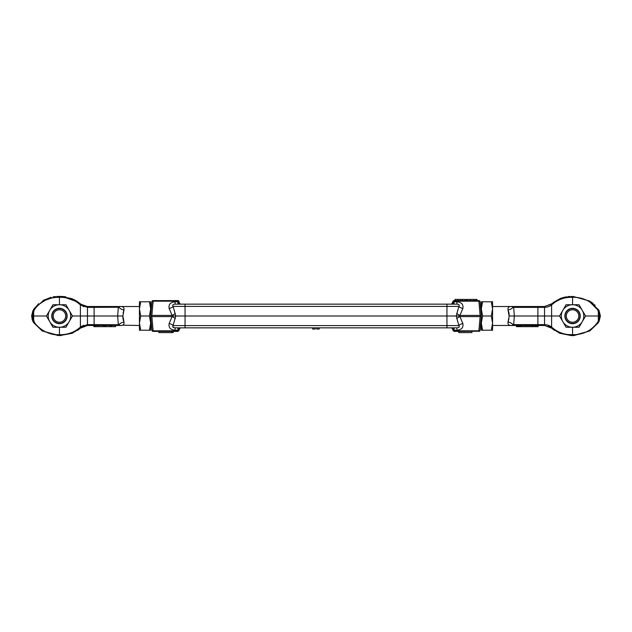 <?xml version="1.0" encoding="UTF-8"?>
<svg xmlns="http://www.w3.org/2000/svg" width="632" height="632" viewBox="0 0 632 632"><rect width="100%" height="100%" fill="white"/><g stroke="black" fill="none" stroke-linecap="round" stroke-linejoin="round"><path stroke-width="0.95" d="M451.509 327.842L451.659 327.85A4.74 2.212 -90 0 1 453.586 330.299L451.659 327.85L446.942 327.85L456.912 327.85C459.014 327.7 459.677 326.949 458.895 325.606L456.225 316L459.211 316L459.906 316.593L480.115 316.593L478.874 330.812L480.051 330.323L480.478 325.48L481.308 325.48M452.749 329.003L452.939 330.323L454.116 330.812L478.874 330.812L478.874 331.405A1.185 1.185 0 0 0 480.051 330.323L481.308 316L481.308 323.11L482.579 316L491.293 316L492.565 323.11L492.565 301.78L491.293 301.78L492.565 308.89L491.293 316M480.051 301.677A1.185 0.593 175 0 0 478.874 301.188L478.874 300.595A1.185 1.185 0 0 1 480.051 301.677L481.308 316L480.115 315.408L459.906 315.408L459.211 316M462.853 323.481A4.74 2.283 162.4 0 0 458.895 325.606L446.942 325.606L446.942 304.15L185.058 304.15L185.058 316L456.225 316L458.895 306.394C459.677 305.051 459.014 304.3 456.912 304.15L446.942 304.15L446.942 327.85L456.912 327.85L456.912 330.22C461.589 329.778 463.572 327.534 462.853 323.481L459.906 316.593A4.74 2.125 -29.5 0 0 456.738 318.718M452.86 329.438L454.06 330.22L454.116 331.405L479.506 331.223M479.554 331.192L479.964 330.678M480.115 316.593L480.755 316M478.874 300.595L454.116 300.595L454.116 301.188A1.185 0.593 -175 0 0 452.939 301.677L452.86 302.562L453.586 301.701A4.74 2.212 -90 0 1 451.659 304.15L451.659 304.15M446.942 304.15L452.022 304.15M452.717 304.15L454.06 304.15L454.06 301.78L453.586 301.701L454.116 301.188L478.874 301.188L480.115 315.408M457.576 304.182L458.216 304.308M458.461 304.395L459.014 304.798M458.216 327.692L456.912 327.85M453.207 330.386L454.06 330.22L454.06 327.85M456.738 313.282A4.74 2.125 -150.5 0 0 459.906 315.408L462.853 308.519C463.58 304.482 461.605 302.238 456.912 301.78L454.06 301.78M179.283 304.19L179.14 302.562L178.414 301.701L175.088 301.78L175.088 304.15L185.058 304.15L185.058 306.394L458.895 306.394A4.74 2.283 -162.4 0 0 462.853 308.519M456.912 304.15L456.912 301.78M454.116 300.595A1.185 1.185 0 0 0 452.939 301.677L451.611 304.126M466.503 300.595L466.503 299.41L465.903 299.41L465.903 300.595M464.891 300.595L464.891 299.41L462.411 299.41L462.411 300.595M462.411 299.41L460.404 299.41L460.404 300.595M460.404 299.41L457.931 299.41L457.931 300.595M457.908 299.41L454.993 299.41L454.993 300.595M475.951 300.595L475.951 299.41L476.931 299.41L476.931 300.595M475.951 299.41L473.629 299.41L473.629 300.595M473.629 299.41L470.5 299.41L470.5 300.595M470.5 299.41L467.151 299.41L467.151 300.595M452.939 330.323L454.116 331.405M471.907 331.405L471.907 332.59L458.777 332.59L458.777 331.405M312.603 327.85L312.603 329.035L315.21 329.035L315.21 327.85L319.239 327.85L319.239 329.035L316.632 329.035L316.632 327.85M315.21 327.85L175.088 327.85L172.994 327.202M175.088 304.15C172.986 304.3 172.331 305.051 173.105 306.394L185.058 306.394L185.058 327.85L185.058 325.606L446.942 325.606L446.942 327.85L319.239 327.85M150.692 325.48L151.522 325.48L151.949 330.323L153.126 330.812L153.126 331.405A1.185 1.185 0 0 1 151.949 330.323L150.692 316L150.692 308.89L149.421 316L150.692 323.11L150.692 316L151.949 301.677A1.185 1.185 0 0 1 153.126 300.595L177.884 300.595A1.185 1.185 0 0 1 179.061 301.677L179.14 302.562L179.061 301.677A1.185 0.593 175 0 0 177.884 301.188L177.884 300.595M150.692 316L151.885 316.593L172.094 316.593L172.789 316L172.094 315.408L151.885 315.408L153.126 301.188A1.185 0.593 -175 0 0 151.949 301.677M151.885 315.408L151.245 316M175.088 301.78C170.395 302.238 168.42 304.482 169.147 308.519A4.74 2.283 -17.6 0 0 173.105 306.394L175.775 316L185.058 316L185.058 325.606L173.105 325.606C172.323 326.949 172.986 327.7 175.088 327.85L177.94 327.85L177.94 330.22L179.14 329.438L178.414 330.299A4.74 2.212 90 0 1 180.341 327.85L180.341 327.85M173.768 304.316L174.471 304.174M172.749 326.657L175.775 316L172.789 316M177.94 304.15L177.884 301.188L153.126 301.188L153.126 300.595M153.126 331.405L177.884 331.405L177.884 330.812L179.061 330.323L177.884 331.405M180.341 304.15L180.341 304.15A4.74 2.212 90 0 1 178.414 301.701L180.389 304.126M179.251 329.003L179.061 330.323A1.185 1.185 0 0 1 178.982 330.67M175.262 313.282A4.74 2.125 -29.5 0 1 172.094 315.408L169.147 308.519M173.208 331.405L173.208 332.59L171.738 332.59L171.738 331.405M171.738 332.59L158.885 332.59L158.885 331.405M175.262 318.718A4.74 2.125 -150.5 0 0 172.094 316.593L169.147 323.481C168.428 327.534 170.411 329.778 175.088 330.22L175.088 327.85M169.147 323.481A4.74 2.283 -162.4 0 1 173.105 325.606M177.94 301.78L178.414 301.701M178.414 330.299L177.884 330.812L153.126 330.812L151.885 316.593M59.092 296.432L64.322 296.629M58.144 296.416L60.783 296.416L72.246 298.731L80.398 303.842L74.268 299.671M59.313 335.56L42.178 330.931L33.67 322.691L42.178 330.931L58.112 335.584L42.178 330.931L33.67 322.691L42.178 330.931L58.112 335.584M65.215 296.748L65.807 296.85M76.433 300.887L80.398 303.842L74.434 299.75M64.954 296.716L61.257 296.424M60.877 296.416L60.166 296.424M77.531 330.394L80.398 328.158L72.214 333.285L59.985 335.568M103.111 325.48L103.111 326.665L103.403 325.48M111.248 325.48L111.248 326.665L111.666 325.48M110.513 325.48L110.513 326.665L111.248 326.665M93.836 325.48L93.836 326.665L95.835 326.665L95.835 325.48M95.835 326.665L95.953 325.48M123.477 311.26L123.975 309.972A5.925 3.689 -164.8 0 1 118.935 307.255A0.885 0.766 -90 0 0 118.176 306.52L120.341 306.52C123.129 306.378 124.346 307.531 123.975 309.972L122.908 316L123.975 322.028C124.37 324.461 123.161 325.614 120.341 325.48L118.31 324.635L117.678 316L118.31 307.365L120.341 306.52L139.435 306.52L139.435 305.335L139.435 326.665L139.435 325.48L122.466 325.172M150.692 306.52L151.522 306.52M123.477 320.74L123.208 319.8M123.082 319.247L122.924 318.259M122.9 318.022L122.861 316.956M118.935 307.255L94.113 307.365L94.113 316L122.908 316L122.877 315.565M123.082 312.737L123.193 312.24M80.398 327.076L87.461 324.635L94.113 324.635L94.113 325.48L87.461 325.48L80.398 328.158L87.461 325.48L87.461 316L80.398 316L94.113 316L94.113 324.635L118.935 324.745A5.925 3.689 164.8 0 1 123.975 322.028M118.31 324.635A0.885 0.822 90 0 1 117.489 325.48L118.176 325.48A0.885 0.766 90 0 0 118.935 324.745L118.95 324.761M118.176 325.48L120.341 325.48M118.31 307.365A0.893 0.822 -90 0 0 117.489 306.52L87.461 306.52L80.904 304.269L83.938 305.92M94.113 325.48L117.489 325.48M94.294 326.665L94.294 325.48M95.622 326.665L95.622 325.48M96.048 325.48L96.048 326.665L98.655 326.665L98.655 325.48M103.111 326.665L98.655 326.665M105.386 325.48L105.386 326.665L103.403 326.665M105.805 325.48L105.386 326.665M110.513 326.665L105.805 326.665M104.904 325.48L104.904 326.665M87.461 325.48L80.398 328.158L79.853 327.534L80.398 327.084L79.853 327.534C74.221 332.456 67.419 334.842 59.448 334.707L59.448 335.553L60.783 335.584L59.448 335.553M111.666 326.665L115.601 326.665L115.601 325.48M80.414 327.068L80.398 304.916L87.461 307.365L94.113 307.365L94.113 306.52M83.961 305.928L80.398 303.842L80.904 304.269L80.398 303.842L79.853 304.466C74.228 299.552 67.427 297.159 59.448 297.293L59.448 304.743A11.258 11.258 0 0 1 69.196 321.633A11.258 11.258 0 0 1 59.448 327.257L59.448 334.707L56.817 334.707L59.448 334.707C49.825 335.821 38.584 329.035 34.341 322.241L33.67 322.691L32.951 321.498L31.6 316L33.67 309.309L44.161 299.908L58.018 296.416M80.904 304.269L80.398 304.924M80.635 326.902L83.724 325.267M80.398 316L72.443 316L65.949 304.743L52.946 304.743L49.699 310.375A11.258 11.258 0 0 1 59.448 304.743M80.398 304.916L79.845 304.458M83.677 306.718L82.997 306.457M70.247 333.143L65.752 334.304L70.247 333.143M46.452 316L52.946 327.257L59.448 327.257A11.258 11.258 0 0 1 49.699 310.375L46.452 316L32.366 316L34.341 322.241M59.448 296.447L59.448 297.293C48.727 297.214 40.353 301.369 34.341 309.759L32.366 316L32.398 315.139L32.366 316L31.6 316L32.951 321.498L31.94 318.82L32.951 321.498L33.67 321.135L33.67 310.865L32.951 310.502L31.6 316M74.916 300.966L65.625 297.672M60.664 297.261L59.416 297.293M57.33 296.432L56.904 296.44M51.168 297.245L43.063 300.524L51.168 297.245M33.686 309.293L38.694 303.676L33.67 309.309L44.161 299.908L58.112 296.416M55.292 296.55L53.12 296.843M51.255 298.091L45.393 300.216L51.255 298.091M45.291 300.271L39.879 303.755L45.291 300.271M34.349 309.759L33.67 309.309M32.39 315.25L32.753 318.844L32.69 316M140.707 316L139.435 308.89L139.435 330.22L140.707 330.22L139.435 323.11L140.707 316L149.421 316M139.435 301.78L139.435 308.89L140.707 301.78L139.435 301.78M149.421 301.78L150.692 308.89L150.692 301.78L140.707 301.78M140.707 330.22L150.692 330.22L150.692 323.11L149.421 330.22M573.082 296.432L589.854 301.085L599.049 310.502L600.4 316L599.049 321.498L589.822 330.931L573.888 335.584L571.217 335.584L559.786 333.285L551.602 328.158L554.469 330.394M573.09 335.568L589.822 330.931L598.33 322.691L589.822 330.931L573.888 335.584L589.822 330.931L598.33 322.691L597.659 322.241C591.433 330.718 583.059 334.873 572.553 334.707L567.812 334.541M569.519 296.463L567.931 296.598M566.572 296.787L562.638 297.688L566.564 296.787M560.276 298.517L551.602 303.842L560.647 298.367L571.834 296.424M560.315 298.502L553.182 302.538M561.263 298.146L572.094 296.432M511.659 306.52L513.066 307.255A0.885 0.766 -90 0 1 513.824 306.52L511.659 306.52C508.871 306.378 507.654 307.531 508.025 309.972C507.63 307.539 508.839 306.386 511.659 306.52L492.565 306.52L492.565 326.665L492.565 325.48L511.659 325.48C508.871 325.622 507.654 324.469 508.025 322.028L509.123 316.435M481.308 306.52L480.478 306.52M508.523 311.26L508.792 312.2M508.918 312.753L509.076 313.741M509.1 313.978L509.139 315.044M508.918 319.263L508.807 319.76M508.523 320.74L508.025 322.028A5.925 3.689 15.2 0 1 513.066 324.745L511.92 325.33M513.69 324.635L537.887 324.635L537.887 316L544.539 316L544.555 324.635C547.573 324.808 549.927 325.622 551.602 327.084L551.096 327.732L551.602 328.158L544.539 325.48L514.511 325.48A0.893 0.822 90 0 1 513.69 324.635L514.322 316L537.887 316L537.887 307.365L513.69 307.365L514.322 316L509.092 316L508.025 309.972A5.925 3.689 -15.2 0 0 513.066 307.255M511.659 325.48L513.066 324.745A0.885 0.766 90 0 0 513.824 325.48L511.659 325.48L513.824 325.48M513.69 307.365A0.885 0.822 -90 0 1 514.511 306.52L513.824 306.52M521.037 325.48L520.697 326.665L521.037 325.48M520.531 326.665L520.531 325.48L520.002 325.48L520.002 326.665L520.634 326.665L520.634 325.48M551.602 303.842L552.147 304.466L551.602 304.916C549.927 306.378 547.573 307.192 544.539 307.365L544.539 316L551.602 316L551.602 304.916L551.096 304.269L544.539 306.52L551.602 303.842L544.539 306.52L514.511 306.52M519.433 326.665L518.746 326.665L518.746 325.48M518.746 326.665L520.476 326.665M521.037 326.665L521.282 325.48M521.282 326.665L521.503 325.48M521.503 326.665L521.811 325.48M521.811 326.665L524.22 326.665L524.22 325.48M524.22 326.665L525.974 326.665L525.974 325.48M525.974 326.665L527.925 326.665L527.925 325.48M531.709 325.48L531.709 326.665L529.924 326.665L529.924 325.48M527.925 326.665L529.924 326.665M538.164 325.48L538.164 326.665L536.323 326.665L536.323 325.48M533.479 325.48L533.479 326.665L532.776 326.665L532.776 325.48M533.479 326.665L533.566 325.48M533.566 326.665L535.336 326.665L535.336 325.48M535.336 326.665L536.244 326.665L536.244 325.48M532.776 326.665L531.709 326.665M548.062 326.08L551.096 327.732L548.039 326.072M517.529 325.48L517.529 326.665L517.877 325.48M517.877 326.665L518.548 326.665L518.548 325.48M516.439 325.48L516.439 326.665L516.399 325.48M516.439 326.665L517.529 326.665M571.217 335.584L572.015 335.568M551.602 328.158L552.147 327.534L551.602 327.084L551.602 316L559.557 316L562.804 321.633A11.258 11.258 0 0 1 572.553 304.743A11.258 11.258 0 0 1 582.301 321.633A11.258 11.258 0 0 1 572.553 327.257L572.553 334.707C564.834 334.96 558.032 332.566 552.147 327.534L552.155 327.534M552.147 304.466C558.024 299.434 564.826 297.04 572.553 297.293L572.165 296.432M544.539 306.52L544.539 307.365L537.887 307.365L537.887 306.52M569.906 297.293L572.553 297.293L572.553 304.743L566.051 304.743L559.557 316M572.553 334.707L572.553 335.553L572.553 334.707L575.183 334.707M599.626 315.487L597.659 309.759C591.433 301.282 583.059 297.127 572.553 297.293L575.183 297.293M595.115 305.382L594.325 304.6L595.115 305.382M593.306 303.668L591.41 302.159L593.298 303.668M597.659 322.241L598.33 321.135L598.33 310.865L599.049 310.502L600.4 316L599.634 316L598.33 321.135L599.049 321.498L600.4 316L599.049 321.498L600.4 316L599.634 316L599.302 318.623L599.634 316L585.548 316L579.054 304.743L572.553 304.743M586.693 331.737L585.643 332.235M590.241 329.651L591.078 329.051L590.241 329.651M572.553 297.293L573.516 297.261M579.765 297.87L586.693 300.263L579.765 297.87M598.33 309.309L597.659 309.759L590.264 302.365L592.563 304.126M577.869 297.538L575.997 297.34M599.634 316L600.4 316M492.565 330.22L492.565 323.11L491.293 330.22L492.565 330.22M482.579 330.22L481.308 323.11L481.308 330.22L491.293 330.22M491.293 301.78L481.308 301.78L481.308 308.89L482.579 301.78M482.579 316L481.308 308.89L481.308 316M64.835 319.113A6.217 6.217 0 0 1 56.335 321.388A6.217 6.217 0 0 1 54.06 312.887A6.217 6.217 0 0 1 62.56 310.612A6.217 6.217 0 0 1 64.835 319.113M65.862 319.705A7.41 7.41 0 0 1 55.742 322.415A7.41 7.41 0 0 1 53.033 312.295A7.41 7.41 0 0 1 63.153 309.585A7.41 7.41 0 0 1 65.862 319.705M66.115 319.855A7.703 7.703 0 0 1 55.6 322.668A7.703 7.703 0 0 1 52.78 312.153A7.703 7.703 0 0 1 63.303 309.332A7.703 7.703 0 0 1 66.115 319.855M59.448 327.257L65.949 327.257L72.443 316M572.553 309.783A6.217 6.217 0 0 1 578.77 316A6.217 6.217 0 0 1 572.553 322.225A6.217 6.217 0 0 1 566.327 316A6.217 6.217 0 0 1 572.553 309.783M572.553 308.598A7.41 7.41 0 0 1 579.955 316A7.41 7.41 0 0 1 572.553 323.41A7.41 7.41 0 0 1 565.142 316A7.41 7.41 0 0 1 572.553 308.598M579.22 319.855A7.703 7.703 0 0 1 568.697 322.668A7.703 7.703 0 0 1 565.885 312.153A7.703 7.703 0 0 1 576.4 309.332A7.703 7.703 0 0 1 579.22 319.855M572.553 327.257A11.258 11.258 0 0 1 562.804 321.633L566.051 327.257L579.054 327.257L585.548 316M454.06 330.22L456.912 330.22M175.088 330.22L177.94 330.22M111.066 326.665L111.066 325.48M87.461 316L87.461 306.52M80.398 327.084L80.904 327.732M544.539 325.48L544.539 324.635L537.887 324.635L537.887 325.48M479.024 331.397L479.601 331.16M451.611 327.874L452.449 328.506M180.389 327.874L179.551 328.506M179.14 329.438L180.491 327.842M519.938 325.48L519.938 326.665"/></g></svg>

